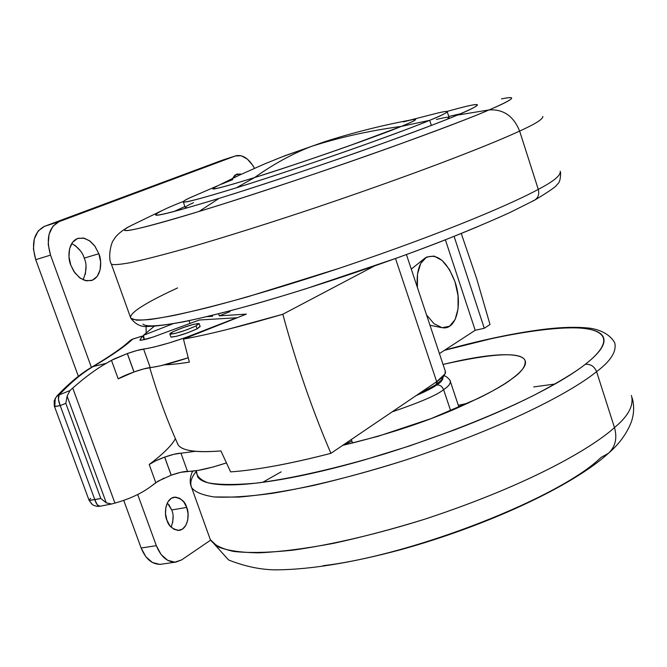 <?xml version="1.0" encoding="UTF-8"?>
<svg xmlns="http://www.w3.org/2000/svg" width="667" height="667" viewBox="0 0 667 667"><rect width="100%" height="100%" fill="white"/><g stroke="black" fill="none" stroke-linecap="round" stroke-linejoin="round"><path stroke-width="1" d="M281.933 156.878L311.414 146.406C292.454 153.735 273.503 164.115 254.561 177.564C294.981 165.133 378.864 135.851 401.359 126.38C369.576 130.69 339.595 137.369 311.414 146.406C339.595 137.369 369.576 130.69 401.359 126.38C415.224 120.777 418.876 118.551 412.306 119.693C382.575 125.204 353.377 132.541 324.737 141.687L281.933 156.878M403.385 121.886C420.36 117.342 419.685 118.834 401.359 126.38C373.937 137.602 300.2 163.34 254.561 177.564L236.435 187.786C296.256 169.285 394.922 134.792 429.698 120.327L401.359 126.38C410.53 122.736 415.291 120.41 415.641 119.393C415.291 120.41 410.53 122.736 401.359 126.38L349.608 145.648C319.243 156.437 287.569 167.075 254.561 177.564C226.997 186.085 213.073 189.845 212.781 188.844L214.424 187.444C209.196 190.829 222.578 187.535 254.561 177.564C273.503 164.115 292.454 153.735 311.414 146.406L284.917 155.719L264.449 163.99L239.22 175.229L214.424 187.444M435.734 384.892L437.677 380.999L435.734 384.892L434.217 385.526M178.072 444.739C181.791 450.767 196.065 452.826 220.902 450.917L230.615 471.886C256.345 470.085 289.778 463.907 330.907 453.343C312.173 409.655 296.14 363.29 282.825 314.257C241.654 326.305 208.529 334.584 183.45 339.094L189.361 362.148C179.315 363.732 171.069 364.616 164.607 364.807M490.012 324.521L484.284 328.272L475.196 330.29L439.42 353.577L475.196 330.29L445.398 239.845L475.196 330.29L484.284 328.272L490.012 324.521L476.672 278.648L461.264 233.525L476.672 278.648L490.012 324.521M445.222 370.985L445.031 373.879L436.677 381.682L330.907 453.343C310.689 458.588 292.029 462.781 274.954 465.925C257.912 469.043 243.138 471.027 230.615 471.886L220.902 450.917C204.194 452.293 192.254 451.776 185.109 449.366C180.549 447.84 177.931 445.689 177.255 442.913M154.335 326.213L143.422 335.326L172.786 323.828L143.422 335.326L144.439 339.661M207.12 316.633L212.59 316.283L207.12 316.633M164.566 364.816C170.96 364.641 179.223 363.748 189.361 362.148L183.45 339.094L246.348 314.124L219.31 315.858L230.032 311.622L229.79 310.939L230.032 311.622L219.31 315.858L246.348 314.124L183.45 339.094C195.648 336.91 210.188 333.717 227.063 329.523L282.825 314.257L373.945 266.241L282.825 314.257C296.14 363.29 312.173 409.655 330.907 453.343L436.677 381.682L395.523 258.579L436.677 381.682C443.63 376.905 446.465 373.328 445.189 370.96M422.436 392.071L418.951 393.688M454.102 236.401L484.284 328.272L454.102 236.401M189.92 323.22L189.028 320.71L189.92 323.22M219.31 315.858L218.593 313.823L219.31 315.858M212.281 315.391L212.59 316.283L212.281 315.391M426.521 314.874L433.984 323.687L442.104 327.722L449.516 326.246L455.102 319.585L458.071 308.821L458.029 295.589L455.002 281.816C462.798 304.119 456.528 329.506 443.088 327.839M455.002 281.816L449.425 269.51L442.104 260.463L434.092 256.061L426.58 257.053L420.735 263.39L417.5 274.179L417.409 287.519C416.241 273.345 418.784 263.523 425.037 258.062C436.56 252.476 446.548 260.397 455.002 281.816M171.161 527.147C173.595 520.027 173.77 514.307 171.702 509.972L186.693 507.42C189.378 512.039 189.003 528.514 179.348 530.348C172.578 529.431 168.426 526.03 166.892 520.135C164.19 515.474 164.582 499.108 174.104 497.19C180.99 498.074 185.184 501.484 186.693 507.42L171.702 509.972L167.334 502.893M83.05 279.798C86.643 271.336 87.027 264.107 84.192 258.129L98.858 253.727C101.784 259.738 102.46 276.922 91.296 280.582L85.101 280.54L79.373 277.547L73.862 271.386L70.802 265.174C67.842 259.096 67.209 242.088 78.139 238.302L84.442 238.261L90.262 241.279L94.681 245.865L98.858 253.727L84.192 258.129C82.708 252.526 78.556 247.649 71.736 243.488M161.331 564.199L159.696 564.357L152.435 562.514L145.906 556.778L141.137 548.016L123.72 500.375L141.137 548.016L156.328 545.673L161.097 554.502L167.617 560.288L174.854 562.156L181.691 559.863L210.547 540.195L181.691 559.863L175.955 562.073C167.517 562.423 160.972 556.953 156.328 545.673L141.137 548.016C145.773 559.221 152.326 564.641 160.789 564.274M35.726 259.671L78.364 376.305L35.726 259.671L50.525 255.136L35.726 259.671C31.024 243.172 33.925 232.074 44.431 226.363L59.13 221.636L44.431 226.363L38.177 230.965L34.309 238.919L33.433 249.016L35.726 259.671M156.328 545.673L137.694 494.505L156.328 545.673M91.396 367.367L50.525 255.136C45.798 238.511 48.666 227.347 59.13 221.636L235.418 155.945L221.486 160.489L44.431 226.363L221.486 160.489L235.418 155.945L59.13 221.636L52.91 226.246L49.058 234.242L48.216 244.397L50.525 255.136L91.396 367.367M235.793 155.811C242.705 154.369 248.941 158.529 254.486 168.292L252.793 165.383L247.34 159.079L241.237 155.753L235.418 155.945M241.229 174.287L240.178 173.954L234.984 175.046L232.65 178.347L236.877 174.004L241.221 174.295M146.131 332.391L146.098 326.388L146.14 332.391M186.693 507.42L188.061 513.757L187.735 520.093L185.768 525.496L182.433 529.131L178.231 530.44L173.795 529.198L169.81 525.588L166.892 520.135L165.508 513.698L165.858 507.279L167.901 501.867L171.294 498.291L175.513 497.082L179.915 498.399L183.834 502.034L186.693 507.42M98.858 253.727L100.65 262.039L100.075 269.968L97.224 276.33L92.48 280.157L86.56 280.857L80.348 278.264L74.804 272.761L70.802 265.174L68.976 256.687L69.61 248.633L72.595 242.263L77.447 238.544L83.4 238.027L89.553 240.745L94.964 246.256L98.858 253.727M168.851 504.627L171.702 509.972M173.061 516.266L172.72 522.561M74.887 245.256L80.307 250.725M85.968 266.383L85.376 274.262M446.915 111.464C466.491 106.003 476.622 103.769 477.289 104.777C477.072 106.311 470.385 109.763 457.245 115.133C415.975 132.625 292.454 175.871 219.018 198.391L199.116 211.439C288.077 184.484 441.112 130.774 489.086 109.922L457.245 115.133C444.872 120.485 417.292 130.882 374.52 146.323C330.915 161.923 266.158 183.834 219.018 198.391C164.157 215.066 144.881 219.26 161.197 210.98M501.484 98.891C521.894 94.689 508.046 101.893 489.086 109.922C503.41 109.046 513.59 116.091 519.618 131.065C535.368 123.962 543.113 119.085 542.838 116.433C543.113 119.085 535.368 123.962 519.618 131.065L538.277 189.378C553.652 181.391 560.98 175.346 560.238 171.236C560.98 175.346 553.652 181.391 538.277 189.378C539.486 194.189 538.236 197.799 534.525 200.217L532.833 200.892M129.681 226.305C113.232 235.251 136.376 230.298 199.116 211.439L219.018 198.391C177.08 211.156 155.928 216.667 155.578 214.924C157.012 212.631 166.266 208.137 183.342 201.434M189.903 197.807C173.145 205.769 188.653 202.426 236.435 187.786C201.326 198.566 183.6 203.277 183.275 201.909L185.309 207.704L187.552 207.796C183.133 208.221 185.126 206.512 193.513 202.676M436.818 113.257C443.28 111.681 446.732 111.114 447.173 111.556C446.865 112.84 441.037 115.766 429.698 120.327L431.357 125.396L429.698 120.327C450.525 111.656 452.801 109.321 436.518 113.332M447.44 119.118L449.074 117.392L447.265 111.823M215.674 186.802L212.781 188.844C213.073 189.845 226.997 186.085 254.561 177.564C287.569 167.075 319.243 156.437 349.608 145.648L401.359 126.38L429.698 120.327C419.26 124.754 396.723 133.2 362.081 145.656C326.822 158.237 274.862 175.83 236.435 187.786L254.561 177.564C221.252 187.894 207.921 191.154 214.574 187.36M221.519 184.159L232.816 179.581M534.525 200.217C538.236 197.799 539.486 194.189 538.277 189.378C516.058 201.551 452.451 230.098 340.045 268.034C293.013 283.625 245.573 297.849 207.003 307.795C183.367 313.54 164.582 317.425 150.65 319.443C139.695 320.435 133.083 320.043 130.815 318.259C127.947 312.198 154.902 298.441 177.572 287.936M142.963 324.187C145.323 326.305 153.343 326.413 167.033 324.512C180.849 322.578 199.775 318.543 223.82 312.398C248.016 306.203 275.288 298.349 305.644 288.836L396.757 258.071C426.997 247.123 454.002 236.635 477.789 226.613M183.275 201.909C183.15 201.067 186.577 199.158 193.538 196.19M436.435 119.468C447.849 116.625 451.542 116.5 447.507 119.076M467.217 106.128C483.558 102.41 480.24 105.411 457.245 115.133L489.086 109.922C514.249 99.049 518.392 95.373 501.526 98.883M534.417 200.267L509.73 212.623C489.144 221.978 465.007 232.099 437.31 242.988C379.673 265.099 311.697 287.861 255.061 304.035C227.914 311.531 204.344 317.409 184.359 321.669C167.392 324.771 155.253 326.355 147.957 326.438C141.454 327.247 135.734 324.521 130.815 318.259L136.56 320.185C144.197 320.302 156.728 318.709 174.162 315.408C194.606 310.964 219.093 304.769 247.64 296.807L340.045 268.034C452.451 230.098 516.058 201.551 538.277 189.378L519.618 131.065C496.798 141.754 432.108 168.159 319.159 206.487C271.936 222.336 224.479 237.31 186.093 248.407C162.606 254.969 144.03 259.721 130.357 262.673C119.676 264.591 113.348 265.091 111.381 264.157L111.172 263.573L111.381 264.157C113.348 265.091 119.676 264.591 130.357 262.673C144.03 259.721 162.606 254.969 186.093 248.407C224.479 237.31 271.936 222.336 319.159 206.487C432.108 168.159 496.798 141.754 519.618 131.065C513.59 116.091 503.41 109.046 489.086 109.922C474.712 116.308 441.446 128.964 389.286 147.891C336.018 167.025 256.161 194.014 199.116 211.439C126.622 233.608 114.982 233.517 130.315 225.971L133.342 224.462M196.181 471.561C191.221 477.447 189.703 482.791 191.629 487.602C194.806 491.979 202.301 495.097 214.099 496.948L238.711 497.098C259.755 495.339 284.634 491.479 313.365 485.509C343.513 478.397 374.137 469.952 405.244 460.163C515.941 423.437 576.213 388.369 596.581 371.652L614.482 427.58C628.372 416.091 634.025 405.378 631.432 395.448C634.025 405.378 628.372 416.091 614.482 427.58C617.425 438.111 615.424 446.682 608.479 453.285C615.424 446.682 617.425 438.111 614.482 427.58C594.664 445.664 535.401 482.683 425.229 519.043C378.989 533.592 331.657 544.822 292.379 550.225C268.134 552.718 248.533 553.118 233.575 551.434C221.519 548.724 213.765 544.789 210.313 539.628L217.817 546.715C226.605 550.475 240.178 552.518 258.513 552.843C279.731 551.892 304.736 548.733 333.508 543.363C363.665 536.76 394.239 528.648 425.229 519.043C535.401 482.683 594.664 445.664 614.482 427.58L596.581 371.652C576.213 388.369 515.941 423.437 405.244 460.163C358.821 474.954 311.456 486.877 272.344 493.33C248.232 496.573 228.823 497.782 214.099 496.948C202.301 495.097 194.806 491.979 191.629 487.602L190.92 485.609M608.479 453.285L600.984 457.47C560.655 497.182 414.607 554.786 323.086 565.708M392.129 411.873C420.277 402.284 437.435 394.872 443.597 389.628C442.154 386.276 439.861 384.742 436.71 385.017C433.325 387.535 426.463 391.07 416.116 395.614L424.195 391.979L436.71 385.017C439.861 384.742 442.154 386.276 443.597 389.628C437.435 394.872 420.277 402.284 392.129 411.873M450.675 410.822L443.597 389.628L450.675 410.822M443.03 364.432C493.455 353.11 520.785 351.734 525.012 360.305C526.13 365.925 521.652 372.178 511.572 379.064C519.526 373.22 524.079 368.342 525.221 364.415C526.33 360.505 524.237 357.779 518.926 356.22C513.615 354.677 505.728 354.327 495.264 355.161C484.817 355.995 472.661 357.879 458.788 360.822L443.03 364.424M468.201 403.151L458.296 405.303L468.201 403.151M351.901 441.095L342.755 445.356M196.281 470.702L197.715 477.005C200.959 481.657 209.772 484.259 224.129 484.817C238.619 485.351 258.037 483.5 282.366 479.273C306.845 474.987 334.167 468.542 364.332 459.938L409.48 445.965L454.21 430.007C483.817 418.701 510.072 407.287 532.966 395.764C555.703 384.284 573.136 373.812 585.251 364.357C597.248 354.961 603.485 347.282 603.977 341.329C604.419 335.409 599.825 331.441 590.203 329.423C580.598 327.414 567.25 327.247 550.158 328.906C533.116 330.565 513.732 333.767 492.021 338.511L444.38 350.342C511.447 331.607 571.319 323.795 592.063 329.865C613.123 335.851 602.509 351 585.251 364.357C590.545 363.882 594.322 366.308 596.581 371.652C594.322 366.308 590.545 363.882 585.251 364.357C575.388 372.169 558.596 382.316 534.884 394.797C500.925 411.964 447.49 434.225 384.35 454.002C336.852 468.284 290.687 478.781 255.536 483.2C234.509 485.034 218.626 484.884 207.887 482.758C200.033 479.74 196.181 475.721 196.315 470.694M596.581 371.652C610.822 360.972 616.858 351.334 614.699 342.755C616.858 351.334 610.822 360.972 596.581 371.652M342.663 445.381L377.914 436.335L431.282 418.534L478.656 398.182C492.588 391.296 503.56 384.926 511.572 379.064C503.043 385.985 484.342 395.89 455.478 408.796C422.478 423.078 384.876 435.268 342.671 445.373M458.963 407.295L450.242 381.107C450.625 383.7 448.416 386.535 443.597 389.628C448.416 386.535 450.625 383.7 450.242 381.107C451.226 381.491 446.848 375.896 443.897 375.788M442.93 378.031C442.63 380.223 440.553 382.55 436.71 385.017L442.605 379.481L442.938 378.022M262.64 482.333L281.166 471.852L262.64 482.333M533.692 386.927L554.994 384.025L533.692 386.927M89.028 500.2L92.388 504.594L89.019 500.175L90.654 498.341M143.43 337.394L142.455 336.11L140.045 339.761L141.012 340.295L152.843 337.152L199.333 320.002L236.585 317.775L186.193 337.352L168.993 342.971L154.11 347.057L136.877 350.525L127.305 353.568L133.95 371.986C126.947 374.495 121.694 376.788 118.184 378.856L111.472 360.33L106.295 363.315L93.263 366.525C82.516 372.761 71.127 382.216 59.105 394.906C57.896 397.365 58.254 400.925 60.188 405.578L54.486 406.52L55.253 398.166L54.802 406.662L60.188 405.578L94.822 499.65L100.8 498.491L65.825 403.343L60.188 405.578L65.825 403.343L67.109 396.173L106.286 502.851L111.547 503.994L114.924 503.101L72.753 388.052L69.952 390.57L67.109 396.173L69.952 390.57L72.753 388.052L114.924 503.101C129.481 499.033 141.487 493.463 150.942 486.401L155.795 482.7L149.208 464.515C162.631 454.377 171.244 445.981 175.054 439.303M133.05 338.961L142.455 336.11L139.928 340.137C143.071 340.328 149.867 338.411 160.305 334.384L199.333 320.002L236.585 317.775L203.293 330.99C177.539 340.895 157.637 346.915 143.58 349.058L150.233 367.575C146.64 367.984 141.237 369.443 134.025 371.953L127.305 353.568L111.472 360.33L118.184 378.856L134.025 371.953L127.38 353.543L113.832 359.071L106.295 363.315L93.263 366.525C112.314 355.178 125.463 346.048 132.691 339.128L129.331 341.221L131.274 339.745M170.935 337.027L176.346 336.343L187.235 332.933L197.09 328.839L196.056 325.921C184.834 330.865 176.188 333.625 170.11 334.209C169.301 333.959 170.285 333.133 173.061 331.749L169.902 334.117L175.313 333.417L186.193 330.007L196.056 325.921L199.058 323.595L193.555 324.354L182.833 327.714L173.061 331.749C184.25 326.838 192.855 324.095 198.874 323.52L196.056 325.921L197.09 328.839L199.9 326.421M144.322 339.686L142.905 336.41M140.045 339.761L140.237 340.287L140.045 339.761M106.295 363.315C96.198 368.993 85.026 377.239 72.753 388.052C85.026 377.239 96.198 368.993 106.295 363.315M171.169 475.204L164.649 457.12L155.569 460.88L149.208 464.515C152.568 462.131 157.712 459.663 164.649 457.12L171.244 475.179C178.389 472.67 183.809 471.402 187.502 471.386L180.974 453.201L174.17 454.227L164.724 457.095C171.878 454.586 177.297 453.285 180.974 453.201L195.539 451.292L180.974 453.201L187.502 471.386C196.115 471.444 209.063 468.626 226.355 462.931L213.207 466.967L198.266 470.385L180.682 472.328L171.169 475.204L164.724 457.095L171.169 475.204L158.029 481.19L150.942 486.401C141.487 493.463 129.481 499.033 114.924 503.101L111.547 503.994M163.965 478.114L155.795 482.7L149.208 464.515C163.082 454.052 171.811 445.439 175.396 438.686M171.144 337.118C177.23 336.56 185.876 333.8 197.09 328.839L200.158 326.563M111.272 504.052L106.286 502.851L100.8 498.491L89.361 500.417L94.822 499.65L60.188 405.578L58.454 399.408L59.105 394.906L69.952 390.57L59.105 394.906L56.445 396.557L59.105 394.906C71.127 382.216 82.516 372.761 93.263 366.525L91.587 367.25L93.263 366.525C112.289 355.186 125.438 346.056 132.691 339.128L142.513 336.035M150.233 367.575C158.429 366.717 171.069 363.448 188.169 357.779L160.789 365.724L143.513 368.959L134.025 371.953L127.38 353.543C134.617 351.034 140.012 349.533 143.58 349.058L150.233 367.575M175.413 438.719L175.646 439.253L175.413 438.719M111.131 504.085L99.95 506.253L97.224 504.744L94.822 499.65C96.24 504.11 97.949 506.311 99.942 506.253L110.922 504.119M129.815 340.762L133.025 338.969L142.496 336.043M100.8 498.491L106.286 502.851L67.109 396.173L65.825 403.343L100.8 498.491M443.964 375.504L441.554 379.948L435.818 384.834M178.056 444.706C166.883 419.76 157.454 394.064 149.767 367.625M435.668 384.934L418.317 394.122M445.248 371.06L406.445 254.611M429.973 325.246L441.287 327.564M411.272 269.118L424.504 258.488M161.081 564.232L176.046 562.056M221.828 160.363L235.701 155.845M161.856 210.655L130.315 225.971C121.778 230.507 116.225 235.159 113.657 239.937C110.822 242.746 107.704 258.613 111.381 264.157L130.815 318.259M184.892 206.528L174.004 211.514M190.57 197.507L217.7 185.76M560.597 172.369C560.639 179.023 559.496 183.016 557.17 184.342C556.887 186.085 549.383 191.354 534.642 200.15M436.16 113.423L409.897 120.143M448.783 116.483L460.58 113.732M608.254 453.477C571.727 486.551 486.093 526.121 400.609 549.741C351.567 562.831 310.197 569.543 276.471 569.86C261.189 569.843 245.223 566.55 228.581 559.963L210.313 539.628L191.629 487.602C189.453 482.808 189.77 477.33 192.596 471.169M352.585 443.08L351.351 439.495M525.012 360.305L525.479 361.731M614.699 342.755C608.921 332.416 596.14 328.764 588.127 328.006C576.672 326.847 562.773 327.172 546.448 328.998C516.875 332.525 482.958 339.57 444.706 350.133M609.296 452.534C619.435 443.638 626.73 433.575 631.174 422.344C634 414.465 634.384 406.436 632.324 398.266M99.95 506.253L96.94 506.37L93.497 505.286L91.988 504.285L89.019 500.175L54.31 405.986L54.169 400.817L56.62 396.373M200.167 326.572L199.141 323.67M170.877 336.968L169.852 334.067M56.637 396.348C68.784 383.483 80.465 373.762 91.687 367.183C110.514 355.953 123.228 347.132 129.84 340.737M131.816 339.445L133.025 338.969"/></g></svg>
